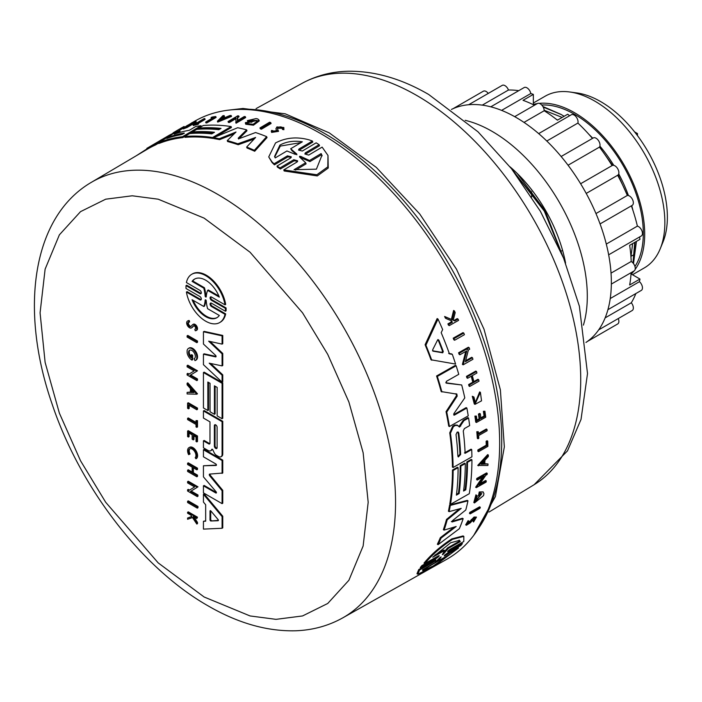 <?xml version="1.0" encoding="UTF-8"?>
<svg xmlns="http://www.w3.org/2000/svg" width="702" height="702" viewBox="0 0 702 702"><rect width="100%" height="100%" fill="white"/><g stroke="black" fill="none" stroke-linecap="round" stroke-linejoin="round"><path stroke-width="1.05" d="M448.367 550.622L461.618 543.129L462.425 543.594L460.837 545.577L446.814 553.509C444.305 555.317 443.682 556.045 444.936 555.703L458.564 547.999L434.854 565.724L417.848 574.227L419.585 570.042L433.213 562.337L432.388 561.854L418.752 569.559L419.585 570.042M445.463 554.466L457.739 547.525L458.564 547.999M417.848 574.227L416.979 573.727L418.752 569.559M435.837 559.889L421.068 568.067L420.252 567.593L421.858 565.619L435.863 557.695L436.679 558.16C439.162 556.335 439.742 555.572 438.425 555.87L424.807 563.574C432.274 554.606 441.532 546.525 452.606 539.32L463.838 536.381L463.776 541.532L450.157 549.227C447.692 551.07 447.104 551.833 448.411 551.526L447.657 551.763M424.807 563.574L424.008 563.109C431.484 554.168 440.768 546.095 451.842 538.882L463.066 535.933L463.838 536.381M454.624 340.242L453.825 339.777A252.448 145.753 -120 0 0 453.202 338.162L462.995 332.625L463.794 333.081A253.536 146.385 60 0 1 464.417 334.696L454.624 340.242A253.422 146.314 60 0 0 454.001 338.627L453.202 338.162M470.191 513.855L469.462 513.443A252.457 145.753 -120 0 0 469.805 512.39L479.598 506.835L480.317 507.256A253.545 146.385 60 0 1 479.975 508.309L470.191 513.855A253.422 146.314 -120 0 0 470.524 512.802L480.317 507.256M486.24 445.2A252.553 145.814 -120 0 0 486.117 441.26L487.039 440.733L487.732 441.137L486.811 441.655A253.527 146.376 60 0 1 486.934 445.594L486.24 445.2L477.86 449.956L478.553 450.351L486.934 445.594M487.732 441.137A253.536 146.385 60 0 1 487.881 446.375L478.58 451.658L477.887 451.263A252.457 145.753 -120 0 0 477.86 449.956M478.018 438.759L477.325 438.364A252.457 145.753 -120 0 0 476.79 431.73L478.273 431.686A253.431 146.323 60 0 1 478.492 434.257L487.012 429.422A253.536 146.385 60 0 1 487.118 430.747L478.606 435.582A253.431 146.323 60 0 1 478.799 438.32L478.018 438.759A253.422 146.314 -120 0 0 477.483 432.134L478.273 431.686M477.808 433.862L486.319 429.027L487.012 429.422M475.175 402.869L479.677 391.909L480.396 392.321L475.517 403.106L473.92 396.999L472.279 396.27L473.92 396.999M480.396 392.321L481.537 400.833L475 404.361L474.289 403.957L472.279 396.27M453.246 320.182L453.931 320.481L457.23 318.611L458.055 319.085A253.536 146.385 60 0 1 458.599 320.349L449.28 325.623A253.422 146.314 -120 0 0 448.736 324.359L452.334 322.323A253.466 146.341 -120 0 0 451.746 320.972L446.2 318.594A253.422 146.314 -120 0 0 445.463 316.962L452.22 319.866L454.448 310.951A253.536 146.385 60 0 1 455.203 312.618L453.211 320.296L454.756 320.954L453.931 320.481M449.28 325.623L448.455 325.14A252.457 145.753 -120 0 0 447.911 323.885L451.509 321.849A252.501 145.779 -120 0 0 450.991 320.647M446.2 318.594L445.358 318.103A252.457 145.753 -120 0 0 444.62 316.479L451.386 319.384L453.597 310.459L454.448 310.951M471.253 519.524L471.99 519.954L469.761 522.7L469.024 522.279L474.061 517.041L476.474 517.102L473.569 521.998L472.894 520.849L474.842 518.357M473.569 521.998L472.894 520.849M473.631 521.279L475.438 518.225L474.394 518.453L470.296 522.841L466.426 525.263L465.68 524.842L468.129 520.621L468.892 521.761L467.567 524.087L469.761 522.7M480.265 418.173L484.047 416.032A252.553 145.814 -120 0 0 483.388 411.284L484.906 411.223A253.536 146.385 60 0 1 485.731 417.207L476.421 422.49A253.422 146.314 -120 0 0 475.605 416.497L476.386 416.058A253.431 146.323 -120 0 1 477.053 420.796L479.826 419.226A253.466 146.341 60 0 0 479.168 414.478L480.308 413.838A253.483 146.349 -120 0 1 480.967 418.576L484.749 416.435L484.047 416.032M476.421 422.49L475.728 422.086A252.457 145.753 -120 0 0 474.903 416.093L476.386 416.058M476.351 420.393L479.124 418.822A252.501 145.779 -120 0 0 478.466 414.075L479.606 413.434L480.308 413.838M472.771 382.204L473.49 382.625L469.348 384.977A253.422 146.314 60 0 1 469.708 386.451L468.989 386.03A252.457 145.753 -120 0 0 468.62 384.556L472.771 382.204A252.501 145.788 -120 0 0 471.226 376.237M473.49 382.625A253.475 146.341 -120 0 0 471.762 375.93L467.62 378.281L466.883 377.86A252.457 145.753 -120 0 0 466.479 376.36L475.789 371.086L476.518 371.507A253.536 146.385 60 0 1 476.93 373.008L472.314 375.623A253.483 146.349 60 0 1 474.043 382.309L478.659 379.703A253.536 146.385 60 0 1 479.018 381.177L469.708 386.451M473.323 381.897L477.93 379.282L478.659 379.703M477.729 465.435L487.671 454.624L488.355 455.028A253.545 146.385 60 0 1 488.32 456.572L484.924 460.266A253.501 146.358 60 0 1 484.766 464.083L488.004 463.961A253.545 146.385 60 0 1 487.908 465.47L477.729 465.435M484.073 463.68L488.004 463.961M480.115 483.625L485.591 480.519L486.284 480.923A253.545 146.385 60 0 1 486.117 482.09L476.333 487.636L484.204 476.158L477.325 480.054A253.422 146.314 -120 0 0 477.457 478.878L487.232 473.323A253.545 146.385 60 0 1 487.109 474.508L485.837 475.228L479.203 484.942L486.284 480.923M476.333 487.636L475.631 487.232L482.651 477.035M477.325 480.054L476.632 479.659A252.457 145.753 -120 0 0 476.763 478.474L486.547 472.929L487.232 473.323M465.645 360.731L471.718 357.292L472.464 357.73A253.536 146.385 60 0 1 472.946 359.275L463.162 364.821L466.777 350.877L459.889 354.773A253.422 146.314 -120 0 0 459.354 353.211L469.147 347.665A253.536 146.385 60 0 1 469.682 349.227L468.409 349.956L465.373 361.749L472.464 357.73M463.162 364.821L462.407 364.382L465.759 351.448M459.889 354.773L459.126 354.334A252.448 145.753 -120 0 0 458.582 352.773L468.374 347.227L469.147 347.665M479.115 496.349L478.404 495.945A252.509 145.788 -120 0 0 479.238 491.97L483.143 491.883L479.94 492.383A253.483 146.349 60 0 1 479.115 496.349L480.089 495.796A253.501 146.358 -120 0 0 480.58 493.524L481.844 493.585L475.859 501.263L477.316 495.919L475.921 494.84L473.815 502.535L474.517 502.939L476.623 495.252M475.561 500.982L481.625 493.822M448.666 353.431L451.535 353.887L452.307 354.334L449.447 353.878A253.317 146.253 60 0 0 441.181 332.669L442.655 329.58A253.343 146.27 60 0 0 437.987 319.05L437.144 318.559L425.105 344.735L425.912 345.2L437.987 319.05M452.307 354.334A253.343 146.27 60 0 1 455.598 364.066L430.993 359.784A252.141 145.577 -120 0 0 425.105 344.735M456.502 494.269L458.459 493.164A252.237 145.63 -120 0 0 460.17 465.689L464.592 463.18L465.277 463.574A253.264 146.218 60 0 1 463.574 491.049L465.786 489.803A253.29 146.235 -120 0 0 467.488 462.32L471.928 459.801A253.343 146.27 60 0 1 469.287 493.69L450.482 504.361A253.115 146.139 -120 0 0 453.132 470.472L458.099 467.646A253.176 146.174 60 0 1 456.397 495.129L459.152 493.559A253.211 146.191 -120 0 0 460.863 466.084L465.277 463.574M463.689 490.198L465.093 489.399A252.316 145.674 -120 0 0 466.804 461.925L471.244 459.406L471.928 459.801M450.482 504.361L449.789 503.957A252.141 145.577 -120 0 0 452.448 470.068L457.414 467.251L458.099 467.646M458.889 426.649L463.276 420.217L467.874 417.611L468.576 418.015L463.978 420.621L459.582 427.053L457.002 424.982M464.434 452.922L471.033 449.183L471.718 449.578A253.343 146.27 60 0 1 471.911 456.827L453.115 467.488A253.115 146.139 -120 0 0 450.447 433.248L453.431 426.588L455.572 425.377L458.081 425.658M453.115 467.488L452.43 467.093A252.141 145.577 -120 0 0 449.745 432.844L452.729 426.184L454.87 424.973L457.379 425.254M451.351 521.551L462.434 518.251L463.162 518.673A253.343 146.27 60 0 1 459.336 528.711L438.109 544.673L437.364 544.234A252.141 145.577 -120 0 0 440.329 537.679L454.071 527.141M440.329 537.679L441.067 538.109L456.168 526.5L444.085 530.115L443.366 529.694A252.141 145.577 -120 0 0 446.481 519.445L459.406 508.862M446.481 519.445L447.192 519.857L461.205 508.371L449.122 511.635L448.42 511.231A252.141 145.577 -120 0 0 449.605 505.019L467.26 500.386L467.962 500.798A253.343 146.27 60 0 1 465.777 510.003L452.457 520.682L452.07 521.972L463.162 518.673M466.865 408.029L454.387 415.101L453.685 414.698L466.154 407.616L466.865 408.029A253.343 146.27 60 0 1 468.234 415.865L449.429 426.535A253.115 146.139 -120 0 0 446.744 412.074L457.221 396.06L456.502 395.647L456.019 393.655M449.429 426.535L448.727 426.123A252.141 145.577 -120 0 0 446.033 411.662L456.502 395.647M456.984 394.155L441.181 391.567A252.141 145.577 -120 0 0 436.574 375.991L455.387 365.338L456.142 365.768A253.343 146.27 60 0 1 458.757 374.324L446.27 381.397L446.454 383.187L461.697 384.977A253.343 146.27 60 0 1 464.794 397.876L453.808 413.75L454.387 415.101L453.904 415.119M445.717 382.757L461.697 384.977M342.699 617.9C328.439 625.842 312.802 630.142 295.779 630.773C267.26 631.519 238.048 623.227 208.152 605.896C141.953 568.33 79.774 487.197 51.922 403.501C19.586 310.187 31.66 217.26 91.26 182.388A251.448 145.174 60 0 1 217.752 194.393A251.448 145.174 60 0 1 382.23 416.672A251.448 145.174 60 0 1 342.699 617.9L446.551 559.415A252.72 145.911 -120 0 0 486.275 357.169A252.72 145.911 -120 0 0 320.972 133.757A252.72 145.911 -120 0 0 193.831 121.7L192.602 122.429M312.408 141.041L312.811 142.067L299.403 150.026L299.008 149L298.534 150.088L302.343 151.027L316.146 142.831L319.12 144.691L319.533 145.744L305.721 153.94L305.317 152.887L304.87 154.001L308.713 155.081L322.13 147.113L327.983 155.44L327.799 166.874L316.848 174.763L283.757 169.91L297.165 161.934L297.613 160.802L293.769 159.74L279.966 167.936L276.992 166.076L290.786 157.88L291.251 156.783L287.443 155.853L274.034 163.812L271.92 161.785L268.734 156.906L275.544 142.927C285.846 137.548 297.06 136.53 309.196 139.882L312.408 141.041L299.008 149M327.983 155.44L328.246 168.024L317.286 175.93L284.17 170.981L283.757 169.91M297.648 161.337L294.182 160.793L280.379 168.998L277.395 167.12L276.992 166.076M291.277 157.309L287.846 156.888L274.438 164.847L272.043 162.504L268.734 156.906M463.513 420.086L464.215 420.489M471.99 519.954L474.789 517.471L476.474 517.102M177.466 133.082L180.037 131.555L179.694 130.66A253.343 146.27 -120 0 0 175.009 132.511L168.919 136.513M276.737 130.607L275.886 128.817L276.886 126.948L283.819 127.492L283.898 129.695L283.529 128.738L282.134 128.492L282.502 129.449L283.898 129.695M283.819 127.492L283.529 128.738M282.309 127.72L282.134 128.492C282.318 126.878 280.94 126.5 277.992 127.378L277.351 128.492M296.718 154.291L296.507 153.756L295.41 154.405L286.925 150.965L275.228 157.906L274.543 156.485L279.922 145.086C286.416 141.567 293.901 140.47 302.36 141.813L290.672 148.745L296.735 154.019M456.019 434.582L457.186 432.09L458.231 432.037L458.783 433.02A253.211 146.191 60 0 1 460.644 454.484L458.336 456.967L457.879 456.046A253.176 146.174 -120 0 0 456.019 434.582M432.923 351.035L432.704 349.728L437.671 339.856L438.847 340.137A253.264 146.218 60 0 1 443.295 351.562L442.716 352.808L433.099 351.175M440.049 557.546L441.181 556.905L438.373 560.81L450.201 554.124L433.073 566.058L422.797 570.647L422.639 569.699L434.468 563.013L440.049 557.546M432.748 557.204L450.684 542.769L459.547 540.347L460.284 541.619L448.42 548.332L443.418 554.115L442.313 554.738L444.612 550.491L432.748 557.204M184.073 133.441L181.195 134.679A253.176 146.174 -120 0 0 166.83 138.434L169.559 136.829A253.211 146.191 60 0 1 183.924 133.064L184.336 133.099M299.605 157.037L299.543 156.318L300.71 156.379L309.512 160.495L321.147 153.58L321.946 155.282L316.409 169.164L294.033 169.7L305.668 162.776L299.605 157.037L299.543 156.318M301.088 142.567L280.309 146.077L274.745 156.932M210.898 303.027A2.018 1.167 -120 0 0 212.197 306.125L225.675 313.908L224.991 314.303A27.887 16.102 60 0 1 219.647 322.578A27.887 16.102 60 0 1 205.704 321.191A27.887 16.102 60 0 1 186.416 292.032L199.894 299.815L200.579 299.421A2.018 1.167 -120 0 0 201.184 299.614M200.579 299.421L187.101 291.637L186.416 292.032M212.223 449.254L211.671 449.57A5.502 3.177 60 0 1 210.749 450.719A5.502 3.177 60 0 1 208.003 450.447A5.502 3.177 60 0 1 207.766 450.307L203.44 447.806L203.44 440.847L208.669 443.866L209.354 443.471A1.852 1.071 -120 0 0 209.872 443.646M193.085 324.447A3.431 1.983 60 0 1 193.357 324.227L192.673 324.622A3.431 1.983 60 0 0 192.392 324.85L190.883 326.483A2.457 1.413 60 0 1 190.681 326.641A2.457 1.413 60 0 1 189.461 326.518A2.457 1.413 60 0 1 187.855 324.35A2.457 1.413 60 0 1 188.233 322.385A2.457 1.413 60 0 1 188.908 322.297L189.593 321.893L189.259 320.551L188.566 320.954L188.908 322.297M188.627 322.271A2.457 1.413 -120 0 0 190.145 326.123A2.457 1.413 -120 0 0 190.997 326.351M187.864 320.954A3.94 2.273 60 0 1 188.18 320.7A3.94 2.273 60 0 1 189.259 320.551M193.55 325.807L191.778 327.641A3.94 2.273 60 0 1 191.427 327.922A3.94 2.273 60 0 1 189.461 327.729A3.94 2.273 60 0 1 186.881 324.254A3.94 2.273 60 0 1 187.487 321.104A3.94 2.273 60 0 1 188.566 320.954M290.672 148.745L292.023 150.763L296.911 154.8M219.331 315.461A22.306 12.882 60 0 1 216.857 317.743A22.306 12.882 60 0 1 205.704 316.646A22.306 12.882 60 0 1 192.067 299.719L203.817 306.502A32.301 18.647 -120 0 0 205.151 300.158A0.781 0.448 60 0 1 206.248 300.789A32.301 18.647 -120 0 0 207.581 308.678L219.331 315.461M193.182 300.359A22.306 12.882 -120 0 0 206.388 316.242A22.306 12.882 -120 0 0 217.19 317.541M206.256 296.7A0.79 0.456 60 0 1 205.142 296.051A32.301 18.647 -120 0 0 203.773 288.145L192.067 281.388A22.306 12.882 60 0 1 194.551 279.106A22.306 12.882 60 0 1 219.331 297.13L207.634 290.374A32.301 18.647 -120 0 0 206.256 296.7M217.102 447.648A1.939 1.114 60 0 1 216.699 448.534A1.939 1.114 60 0 1 215.733 448.438A1.939 1.114 60 0 1 214.364 446.068L214.364 425.675A1.939 1.114 60 0 1 214.759 424.789A1.939 1.114 60 0 1 216.251 425.307A1.939 1.114 60 0 1 217.102 427.264L217.102 447.648M215.172 424.701A1.939 1.114 -120 0 0 215.049 425.28L215.049 445.673A1.939 1.114 -120 0 0 216.418 448.043A1.939 1.114 -120 0 0 216.979 448.227M210.872 520.998A0.816 0.474 60 0 1 210.021 519.919L210.021 511.065A0.816 0.474 60 0 1 210.872 510.959L218.068 519.541A0.816 0.474 60 0 1 218.068 520.726L210.872 520.998L218.375 520.34M210.705 510.802L210.705 519.524A0.816 0.474 -120 0 0 211.556 520.603M585.959 342.453A134.617 77.72 -120 0 0 603.413 233.819A134.617 77.72 -120 0 0 516.163 117.497A134.617 77.72 -120 0 0 451.43 109.451M583.406 325.123A134.617 77.72 -120 0 0 492.111 131.379A134.617 77.72 -120 0 0 465.172 120.323M611.345 284.073L634.082 270.946A5.59 3.229 -120 0 0 634.941 266.462A5.59 3.229 -120 0 0 631.291 261.539A5.59 3.229 -120 0 0 631.203 261.486L611.03 273.131M634.95 266.488A97.201 56.116 -120 0 0 574.587 114.321A97.201 56.116 -120 0 0 541.716 105.01M633.037 210.705A97.201 56.116 -120 0 0 631.703 205.651M628.439 195.551A97.201 56.116 -120 0 0 618.708 173.885M613.794 165.365A97.201 56.116 -120 0 0 599.903 146.113M592.786 138.233A97.201 56.116 -120 0 0 589.075 134.547M632.493 274.736L644.322 267.901A99.14 57.239 -120 0 0 660.24 248.736A99.14 57.239 -120 0 0 594.752 101.088A99.14 57.239 -120 0 0 569.734 91.98A99.14 57.239 -120 0 0 545.182 96.183L533.344 103.01M631.282 274.034A99.14 57.239 -120 0 0 633.95 271.016M635.108 269.48A99.14 57.239 -120 0 0 635.398 188.505A99.14 57.239 -120 0 0 574.587 112.732A99.14 57.239 -120 0 0 539.206 103.369M660.24 248.736L662.986 242.032A94.287 54.431 -120 0 0 600.701 101.623A94.287 54.431 -120 0 0 576.912 92.954L569.734 91.98M467.593 349.719L466.461 349.184M556.089 119.138L557.572 120.077M599.526 146.99L612.592 165.365M618.102 174.947L627.369 195.437M636.442 241.391L633.502 263.601M564.154 116.278L560.854 114.329L564.101 116.304A106.923 61.732 -120 0 0 562.785 115.47M542.865 106.502L560.854 114.329M561.293 114.584L543.181 107.046M635.073 242.19L633.239 263.259M634.722 242.383L633.002 262.978M565.575 263.101A106.923 61.732 -120 0 0 517.33 173.561L545.077 210.714L563.171 257.16M517.33 173.561A106.923 61.732 -120 0 0 509.968 166.778M510.872 167.927L544.734 210.916L562.302 255.063M158.52 143.19L155.519 144.963A252.141 145.577 -120 0 0 147.306 149.228A252.141 145.577 -120 0 0 147.183 149.307L146.832 148.376L169.121 135.319A253.343 146.27 60 0 1 173.719 133.082L155.168 144.059A253.115 146.139 -120 0 0 146.823 148.385M238.197 138.364L239.619 138.478L255.554 132.538A253.343 146.27 60 0 1 266.655 136.644L267.023 137.601L254.703 151.263A252.141 145.577 -120 0 0 247.025 147.999L246.656 147.043L255.625 137.452L237.838 143.805A253.115 146.139 -120 0 0 227.255 140.611L236.021 132.02L219.278 138.742A253.115 146.139 -120 0 0 213.522 137.68L237.662 127.729A253.343 146.27 60 0 1 246.613 129.852L238.294 138.083L238.478 138.566M254.115 139.049L238.197 144.735A252.141 145.577 -120 0 0 227.606 141.532L227.255 140.611M234.187 133.801L219.629 139.645A252.141 145.577 -120 0 0 213.873 138.584L213.522 137.68M246.613 129.852L246.972 130.765L238.645 139.005M219.796 129.133A252.316 145.674 -120 0 0 199.184 129.001L198.841 128.115L196.657 129.405A253.264 146.218 60 0 1 218.857 129.695L221.033 128.405A253.29 146.235 -120 0 0 198.841 128.115L203.22 125.518A253.343 146.27 60 0 1 231.107 126.562L212.557 137.531A253.115 146.139 -120 0 0 184.661 136.495L182.792 137.601A252.141 145.577 -120 0 0 159.6 143.243L158.643 143.498L158.292 142.594L159.257 142.339A253.115 146.139 -120 0 1 182.45 136.715L182.792 137.601M213.259 133.003A252.237 145.63 -120 0 0 192.638 132.871L192.295 131.985L189.566 133.591A253.176 146.174 60 0 1 211.767 133.88L214.496 132.274A253.211 146.191 -120 0 0 192.295 131.985L196.657 129.405M231.107 126.562L231.458 127.457L215.716 136.767M213.645 137.996L212.899 138.426A252.141 145.577 -120 0 0 185.012 137.373L184.661 136.495L189.566 133.591M247.394 120.621A253.483 146.349 60 0 1 251.14 121.385L252.115 120.814L252.466 121.727L251.5 122.297A252.509 145.788 -120 0 0 247.745 121.525L247.394 120.621L256.081 118.577A253.545 146.385 -120 0 1 257.888 118.989L259.345 120.876L253.492 125.202L245.753 124.245L245.384 122.631L247.455 122.306L247.806 123.219M256.932 120.955L252.343 120.639M236.197 118.498L229.405 122.517A252.457 145.753 -120 0 0 228.396 122.438L228.053 121.543L237.706 115.83A253.545 146.385 60 0 1 238.715 115.918L239.057 116.804L237.802 117.55L237.68 120.419M237.802 117.55L237.46 116.655L237.302 120.647L244.296 116.514A253.545 146.385 60 0 1 245.331 116.655L245.674 117.55L236.021 123.254L235.846 117.611L229.054 121.621A253.422 146.314 -120 0 0 228.053 121.543M231.186 115.523L231.537 116.409L217.734 122.104L217.383 121.218L222.938 115.663A253.545 146.385 60 0 1 224.131 115.602L222.236 117.497A253.501 146.358 60 0 1 225.245 117.445L229.966 115.505A253.545 146.385 60 0 1 231.186 115.523L217.383 121.218M224.131 115.602L224.473 116.488L223.49 117.471M195.902 121.174L196.253 122.069L187.065 127.501A252.457 145.753 -120 0 0 183.345 128.931L182.994 128.027L183.775 127.571A253.431 146.323 -120 0 1 186.714 126.43L189.452 124.816A253.466 146.341 60 0 0 186.504 125.956L187.636 125.289A253.483 146.349 -120 0 1 190.575 124.149L194.305 121.937A253.527 146.376 -120 0 0 191.365 123.078L192.181 122.604A253.536 146.385 60 0 1 195.902 121.174L186.723 126.606A253.422 146.314 -120 0 0 182.994 128.027M276.255 129.765L277.079 131.485M282.301 128.229L278.361 128.326M277.36 128.519L278.545 131.335L271.604 132.424L271.463 130.467L272.938 130.642L273.306 131.59M183.09 128.282L177.615 131.45M204.765 118.533L196.349 123.499A253.431 146.323 60 0 1 198.218 123.069L198.561 123.956L197.788 124.412A252.457 145.753 -120 0 0 193.313 125.526L192.962 124.64L193.743 124.175A253.431 146.323 60 0 1 195.454 123.727L203.87 118.752A253.536 146.385 60 0 1 204.765 118.533L205.107 119.419L198.35 123.412M211.811 118.427A252.553 145.814 -120 0 0 211.416 118.498L211.065 117.611A253.527 146.376 60 0 1 213.908 117.19L205.642 122.087L205.984 122.973A252.457 145.753 -120 0 1 206.932 122.85L206.59 121.964A253.422 146.314 -120 0 0 205.642 122.087M211.065 117.611L211.978 117.067A253.536 146.385 60 0 1 215.768 116.532L216.119 117.418L206.932 122.85M270.726 122.569L271.086 123.499L261.425 129.212A252.457 145.753 -120 0 0 260.319 128.852L259.959 127.922L269.612 122.209A253.545 146.385 60 0 1 270.726 122.569L261.065 128.282A253.422 146.314 -120 0 0 259.959 127.922M436.574 375.991L437.328 376.43L456.142 365.768M441.918 391.988A253.115 146.139 -120 0 0 437.328 376.43M456.739 394.068L457.221 396.06M446.033 411.662L446.744 412.074M449.605 505.019L450.307 505.422L467.962 500.798M449.122 511.635A253.115 146.139 -120 0 0 450.307 505.422M444.085 530.115A253.115 146.139 -120 0 0 447.192 519.857M438.109 544.673A253.115 146.139 -120 0 0 441.067 538.109M471.718 449.578L465.119 453.317A253.264 146.218 60 0 0 463.259 430.967L464.382 428.589L469.656 425.596A253.343 146.27 -120 0 0 468.576 418.015M460.064 425.596L460.766 426M454.87 424.973L455.572 425.377M460.17 465.689L460.863 466.084M458.459 493.164L459.152 493.559M452.448 470.068L453.132 470.472M466.804 461.925L467.488 462.32M465.093 489.399L465.786 489.803M431.774 360.24A253.115 146.139 -120 0 0 425.912 345.2M474.517 502.939L483.52 495.612A253.545 146.385 -120 0 0 483.95 493.725L483.143 491.883M479.238 491.97L479.94 492.383M458.582 352.773L459.354 353.211M476.763 478.474L477.457 478.878M478.413 465.83L488.355 455.028M468.62 384.556L469.348 384.977M466.479 376.36L467.207 376.781L476.518 371.507M467.62 378.281A253.422 146.314 -120 0 0 467.207 376.781M478.466 414.075L479.168 414.478M479.124 418.822L479.826 419.226M474.903 416.093L475.605 416.497M483.388 411.284L484.906 411.223M484.749 416.435A253.527 146.376 -120 0 0 484.09 411.688M466.426 525.263L468.866 521.042M451.386 319.384L452.22 319.866M444.62 316.479L445.463 316.962M451.509 321.849L452.334 322.323M447.911 323.885L448.736 324.359M454.756 320.954L458.055 319.085M479.089 393.12L479.808 393.524M475 404.361L472.99 396.683M476.79 431.73L477.483 432.134M486.117 441.26L486.811 441.655M478.58 451.658A253.422 146.314 -120 0 0 478.553 450.351M469.805 512.39L470.524 512.802M454.001 338.627L463.794 333.081M447.85 551.202L448.411 551.526L462.425 543.594M438.425 555.87L439.189 555.633M421.858 565.619L422.665 566.084L436.679 558.16M421.068 568.067L422.665 566.084M435.091 560.135C436.363 559.81 435.74 560.547 433.213 562.337M444.454 555.422L444.945 555.703L444.208 555.958M163.469 138.663L160.302 140.409M147.008 148.85L136.372 155.695M155.519 144.963L155.168 144.059M266.655 136.644L254.335 150.298L254.703 151.263M219.629 139.645L219.278 138.742M238.197 144.735L237.838 143.805M254.335 150.298A253.115 146.139 -120 0 0 246.656 147.043M168.84 136.592L158.292 142.594M201.342 126.632L201 125.746L182.45 136.715M174.219 134.143L174.491 133.74L174.219 134.143A253.264 146.218 60 0 1 189.242 130.326L195.753 126.474A253.343 146.27 60 0 1 201 125.746M179.694 130.66L174.596 134.012M212.899 138.426L212.557 137.531M251.5 122.297L251.14 121.385M252.115 120.814A253.501 146.358 -120 0 0 249.956 120.358L256.906 120.463L247.473 122.806L247.455 122.306M258.985 119.963L253.132 124.289L245.402 123.341M238.715 115.918L237.46 116.655M229.405 122.517L229.054 121.621M245.331 116.655L235.67 122.359M172.666 133.441L171.604 134.073M186.697 126.439L186.504 125.956M187.065 127.501L186.723 126.606M191.558 123.57L191.365 123.078M272.841 131.177L272.938 130.642C273.912 132.23 275.166 132.187 276.711 130.528L276.728 130.572M278.545 131.335L278.176 130.379L271.235 131.476M179.554 129.194L182.906 127.15M179.501 129.054L173.736 132.467M179.615 128.984L173.131 132.818M180.353 128.545L184.091 126.474L184.415 127.308M197.788 124.412L197.438 123.526A253.422 146.314 -120 0 0 192.962 124.64M198.218 123.069L197.438 123.526M215.768 116.532L206.59 121.964M261.425 129.212L261.065 128.282M274.438 164.847L274.034 163.812M280.379 168.998L279.966 167.936M319.12 144.691L305.317 152.887M437.908 339.592L438.847 340.137L437.987 339.557M481.282 464.206L484.345 460.889A253.501 146.358 60 0 1 484.213 464.101L481.282 464.206M220.209 119.551L221.911 117.822A253.501 146.358 60 0 1 224.447 117.778L220.209 119.551M210.907 296.849A2.009 1.158 -120 0 0 212.188 299.921L226.07 307.932A27.887 16.102 60 0 1 226.07 310.837L225.377 311.232A27.887 16.102 -120 0 0 225.377 308.327L226.07 307.932M225.675 313.908A27.887 16.102 60 0 1 220.331 322.183A27.887 16.102 60 0 1 219.98 322.367M199.894 299.815A2.018 1.167 60 0 0 200.904 299.912A2.018 1.167 60 0 0 201.211 298.297A2.018 1.167 60 0 0 199.894 296.516L186.021 288.504A27.887 16.102 60 0 1 186.021 285.609L186.706 285.214L200.588 293.225A2.009 1.158 -120 0 0 201.184 293.418M192.102 274.087A27.887 16.102 60 0 1 192.445 273.877A27.887 16.102 60 0 1 211.986 279.431A27.887 16.102 60 0 1 225.675 304.431L224.991 304.826L211.504 297.043A2.009 1.158 60 0 0 210.495 296.937A2.009 1.158 60 0 0 210.188 298.552A2.009 1.158 60 0 0 211.504 300.316L225.377 308.327M209.995 474.078A1.193 0.693 -120 0 0 210.407 475.403L222.762 490.329L222.762 503.237L222.078 503.641L222.078 490.724L222.762 490.329M222.078 503.641L203.44 492.874L203.44 485.828L204.133 485.433L216.427 492.532M203.44 485.828L215.804 492.971A0.877 0.509 60 0 0 216.093 491.777L203.44 476.877L203.44 465.768L216.427 465.084M203.44 465.768L216.093 465.47A0.877 0.509 60 0 0 215.804 463.952L203.44 456.809L203.44 449.763L204.133 449.368L222.762 460.126L222.762 473.034L209.722 474.087A1.193 0.693 60 0 0 209.529 474.14A1.193 0.693 60 0 0 209.722 475.807L222.078 490.724M210.635 363.487L222.762 374.842L222.762 381.73L222.078 382.134L222.078 375.237L222.762 374.842M222.078 382.134L203.44 364.68L203.44 354.212L204.133 353.808L216.076 356.449M203.44 354.212L215.593 356.888A0.965 0.562 60 0 0 215.593 355.379L203.44 344.024L203.44 331.783L204.133 331.379L222.762 335.451L222.762 343.717L222.078 344.112L208.652 341.181L222.078 353.852L222.078 365.9L209.205 363.18L222.078 375.237M210.091 341.497L222.762 353.457L222.762 365.505L222.078 365.9M208.669 443.866A1.852 1.071 60 0 0 209.6 443.962A1.852 1.071 60 0 0 209.977 443.111L209.977 421.841L203.44 418.059L203.44 410.933L204.133 410.53L222.762 421.297L222.762 453.992A5.133 2.966 60 0 1 221.7 456.344A5.133 2.966 60 0 1 221.332 456.502M212.311 449.289A5.502 3.177 60 0 1 211.442 450.324A5.502 3.177 60 0 1 211.074 450.491M203.44 440.847L204.133 440.452L209.354 443.471M203.44 372.543L204.133 372.148L222.762 382.906L222.762 418.322L222.078 418.725L217.155 415.882L217.155 387.416L214.417 385.837L214.417 414.294L210.038 411.767L210.038 383.31L207.845 382.037L207.845 410.503L203.44 407.959L203.44 372.543L222.078 383.301L222.078 418.725M215.102 386.232L215.102 413.899L214.417 414.294M208.529 382.441L208.529 410.108L207.845 410.503M203.44 521.279L205.668 521.2L205.668 504.756L203.44 502.097L203.44 494.261L204.133 493.866L222.762 516.224L222.762 527.878L222.078 528.273L203.44 529.115L203.44 521.279L205.668 520.823M189.9 350.087A4.817 2.782 -120 0 0 190.97 356.502M194.068 358.722A4.817 2.782 60 0 0 194.349 358.59A4.817 2.782 60 0 0 194.349 353.027A4.817 2.782 60 0 0 189.531 350.237A4.817 2.782 60 0 0 190.97 357.634L190.97 355.08L191.655 354.677L192.629 355.238L192.629 359.687L191.944 360.091A6.95 4.01 60 0 1 187.118 352.702L187.118 350.561A6.95 4.01 60 0 1 188.469 348.403A6.95 4.01 60 0 1 195.41 352.413A6.95 4.01 60 0 1 195.41 360.433A6.95 4.01 60 0 1 195.007 360.617L194.068 358.722L194.603 358.415M188.829 348.236A6.95 4.01 60 0 1 189.154 348.008A6.95 4.01 60 0 1 196.104 352.018A6.95 4.01 60 0 1 196.104 360.038A6.95 4.01 60 0 1 195.744 360.205M189.522 490.101L188.276 489.382L187.592 489.777L188.856 490.514L194.621 486.951L187.592 482.888L187.592 481.625L188.276 481.23L197.982 486.828L191.155 491.049L197.982 494.98L197.982 496.235L197.288 496.63L197.288 495.384L197.982 494.98M189.04 374.061L187.803 373.35L187.118 373.745L188.382 374.473L194.138 370.91L187.118 366.856L187.118 365.593L187.803 365.189L197.499 370.788L190.681 375.008L197.499 378.948L197.499 380.203L196.814 380.598L196.814 379.343L197.499 378.948M187.118 383.239L196.806 394.191L197.49 393.796L187.803 382.844L187.118 383.239L187.118 384.81L190.426 388.548L190.426 392.462L187.118 392.383L190.426 392.049M197.499 468.155L196.814 468.559L196.814 469.822L197.499 469.419L197.499 468.155L188.276 462.837L187.592 463.232L187.592 464.496L192.155 467.128L192.155 472.823L187.592 470.191L188.276 469.787L192.155 472.034M193.392 467.848L193.392 472.744L197.499 475.114L197.499 476.377L196.814 476.781L187.592 471.454L187.592 470.191M193.971 435.907L193.971 439.47L193.287 439.873L192.155 439.215L192.155 434.854L188.408 432.695L188.408 437.056L187.592 436.583L187.592 431.063L196.814 436.39L196.814 441.909L197.499 441.505L197.499 435.995L196.814 436.39M189.092 433.09L189.092 436.653L188.408 437.056M187.592 431.063L188.276 430.668L197.499 435.995M193.357 324.227A3.431 1.983 60 0 1 196.788 326.211A3.431 1.983 60 0 1 196.788 330.177A3.431 1.983 60 0 1 196.411 330.317M192.673 324.622A3.431 1.983 60 0 1 196.104 326.605A3.431 1.983 60 0 1 196.104 330.572A3.431 1.983 60 0 1 195.217 330.712L194.814 329.299L195.498 328.905A1.922 1.114 -120 0 0 195.551 328.913M193.717 325.798L192.462 327.237A3.94 2.273 60 0 1 192.111 327.527A3.94 2.273 60 0 1 191.743 327.676M193.945 516.883L197.499 522.437L197.499 523.639L196.814 524.043L192.497 517.567L187.592 519.269L187.592 518.032L191.857 516.593L190.856 515.101L187.592 513.215L187.592 512.267L196.814 517.585L197.499 517.19L196.814 518.541L196.814 517.585M187.592 518.032L191.769 516.461M187.592 512.267L188.276 511.863L197.499 517.19M189.321 447.516A6.581 3.8 60 0 1 189.645 447.288A6.581 3.8 60 0 1 195.99 450.684A6.581 3.8 60 0 1 196.665 458.362L195.972 458.766L195.209 457.66A5.239 3.027 60 0 0 194.673 451.553A5.239 3.027 60 0 0 189.628 448.85A5.239 3.027 60 0 0 189.356 454.378L188.61 454.642A6.581 3.8 60 0 1 188.952 447.683A6.581 3.8 60 0 1 195.296 451.088A6.581 3.8 60 0 1 195.972 458.766M189.996 448.692A5.239 3.027 -120 0 0 190.04 453.983L189.356 454.378M187.592 418.331L196.034 423.209L196.034 420.586L197.499 420.638L197.499 426.965L196.814 427.36L196.034 426.913L196.034 424.473L187.592 419.594L187.592 418.331L188.276 417.936L196.034 422.411M189.189 405.352L189.189 408.432L188.505 408.827L187.592 408.301L187.592 403.141L188.276 402.746L197.499 408.073L197.499 409.354L196.814 409.757L196.814 408.467L197.499 408.073M196.814 342.673L187.118 337.074L187.118 335.819L187.803 335.424L197.499 341.023L197.499 342.278L196.814 342.673L196.814 341.418L197.499 341.023M188.276 500.877L197.982 506.484L197.982 507.73L197.288 508.134L187.592 502.535L187.592 501.281L188.276 500.877M458.046 456.669L459.95 454.089A252.237 145.63 -120 0 0 458.09 432.616L458.783 433.02M432.502 350.789L441.935 352.351L442.514 351.114A252.29 145.656 -120 0 0 438.039 339.671M484.213 464.101L483.52 463.706A252.527 145.797 -120 0 0 483.617 461.679M481.686 463.768L483.52 463.706M437.53 560.319L438.373 560.81M422.56 570.235L444.822 557.169M448.42 548.332L447.63 547.885L459.494 541.163L460.284 541.619M459.494 541.163L459.117 540.163M434.907 555.08L443.822 550.035L444.612 550.491M447.63 547.885L443.989 552.018M182.406 134.301A252.237 145.63 -120 0 0 177.667 135.372M222.253 118.691L221.911 117.822M321.147 153.58L321.569 154.668L309.933 161.583L309.512 160.495M309.933 161.583L299.956 157.371M305.668 162.776L306.09 163.864L295.603 170.103M322.148 155.835L321.569 154.668M186.021 285.609L199.903 293.62A2.009 1.158 60 0 0 200.904 293.717A2.009 1.158 60 0 0 201.211 292.111A2.009 1.158 60 0 0 199.903 290.338L186.416 282.555A27.887 16.102 60 0 1 191.76 274.271A27.887 16.102 60 0 1 211.302 279.826A27.887 16.102 60 0 1 224.991 304.826M212.197 306.125L211.513 306.52L224.991 314.303M211.513 306.52A2.018 1.167 60 0 1 210.188 304.738A2.018 1.167 60 0 1 210.495 303.124A2.018 1.167 60 0 1 211.513 303.22L225.377 311.232M222.762 460.126L222.078 460.521L222.078 473.429M203.44 449.763L222.078 460.521M222.762 353.457L222.078 353.852M222.762 335.451L222.078 335.846L222.078 344.112M203.44 331.783L222.078 335.846M211.671 449.57A0.956 0.553 60 0 1 212.89 449.947L214.084 452.536A4.291 2.475 60 0 0 216.33 455.265L218.454 456.484A5.133 2.966 -120 0 0 221.016 456.739A5.133 2.966 -120 0 0 222.078 454.396L222.078 421.691L222.762 421.297M203.44 410.933L222.078 421.691M222.762 382.906L222.078 383.301M222.762 516.224L222.078 516.619L222.078 528.273M203.44 494.261L222.078 516.619M192.629 355.238L191.944 355.633L191.944 360.091M190.97 355.08L191.944 355.633M191.155 491.049L190.47 491.444L197.288 495.384M197.982 486.828L190.47 491.444M187.592 481.625L197.288 487.223M197.288 496.63L187.592 491.031L187.592 489.777M190.681 375.008L189.996 375.403L196.814 379.343M197.499 370.788L189.996 375.403M187.118 365.593L196.814 371.191M196.814 380.598L187.118 375L187.118 373.745M187.118 392.383L187.118 393.945L196.806 394.191M197.499 475.114L196.814 475.508L196.814 476.781M193.392 472.744L192.708 473.139L196.814 475.508M196.814 469.822L192.708 467.444L192.708 473.139M187.592 463.232L196.814 468.559M193.287 439.873L193.287 435.512L196.034 437.1L196.034 441.453L196.814 441.909M193.173 326.026A1.922 1.114 60 0 1 193.348 325.886A1.922 1.114 60 0 1 195.27 327A1.922 1.114 60 0 1 195.27 329.22A1.922 1.114 60 0 1 194.814 329.299M193.945 517.093L193.252 517.497L193.252 516.479L196.814 518.541M197.499 522.437L196.814 522.841L193.252 517.497M196.814 522.841L196.814 524.043M197.499 420.638L196.814 421.033L196.814 427.36M196.034 420.586L196.814 421.033M187.592 403.141L196.814 408.467M196.814 409.757L188.505 404.957L188.505 408.827M187.118 335.819L196.814 341.418M197.982 506.484L197.288 506.879L197.288 508.134M187.592 501.281L197.288 506.879M193.971 392.55L190.988 392.479L190.988 389.18L193.971 392.55M203.817 306.502L204.501 306.107A32.301 18.647 -120 0 0 205.826 299.973M192.067 281.388L192.752 280.993L204.457 287.75L203.773 288.145M204.457 287.75A32.301 18.647 60 0 1 205.826 295.656A0.79 0.456 -120 0 0 206.274 296.49M207.634 290.374L208.319 289.979L218.91 296.095M194.893 278.913A22.306 12.882 -120 0 0 192.752 280.993M191.672 389.961L191.672 392.076L190.988 392.479M191.672 392.076L193.594 392.128M546.797 141.023L577.895 123.069A5.59 3.229 -120 0 0 576.114 116.839A5.59 3.229 -120 0 0 571.305 114.768L538.671 133.608M569.594 115.751A128.791 74.359 -120 0 0 567.716 114.224L557.406 120.174A128.791 74.359 -120 0 0 544.173 110.749L523.999 122.394M544.173 110.749A5.59 3.229 -120 0 0 541.768 105.063A5.59 3.229 -120 0 0 537.425 103.527L514.689 116.655M534.45 105.247A128.791 74.359 -120 0 0 523.034 100.333L533.344 94.384L533.344 104.695M501.597 110.381L530.8 93.524A128.791 74.359 60 0 1 533.344 94.384M530.8 93.524A5.59 3.229 -120 0 0 528.027 88.61A5.59 3.229 -120 0 0 524.166 87.548L490.786 106.818M518.752 90.681A128.791 74.359 -120 0 0 508.459 90.023L482.283 105.133M508.459 90.023A5.59 3.229 -120 0 0 502.202 85.372L468.673 104.73M488.267 93.419A5.59 3.229 -120 0 0 483.345 91.199L453.018 108.705M587.398 341.453L617.716 323.947A5.59 3.229 -120 0 0 618.251 318.568M598.666 329.879L632.195 310.521A5.59 3.229 -120 0 0 631.3 302.781L605.124 317.892M631.3 302.781A128.791 74.359 -120 0 0 635.872 293.541M607.914 309.687L641.286 290.417A5.59 3.229 -120 0 0 642.304 286.539A5.59 3.229 -120 0 0 639.434 281.686L610.24 298.543M639.434 281.686A128.791 74.359 -120 0 0 639.961 279.045L629.65 284.994A128.791 74.359 -120 0 0 631.107 272.657M631.203 261.486A128.791 74.359 -120 0 0 629.65 245.314L639.961 239.364A128.791 74.359 -120 0 0 639.583 236.969M608.66 254.817L641.286 235.977A5.59 3.229 -120 0 0 641.9 230.782A5.59 3.229 -120 0 0 637.39 226.123L606.291 244.077M637.39 226.123A128.791 74.359 -120 0 0 631.379 205.835M600.061 223.92L632.195 205.37A5.59 3.229 -120 0 0 632.502 199.508A5.59 3.229 -120 0 0 627.351 195.446L595.963 213.557M627.351 195.446A128.791 74.359 -120 0 0 617.655 175.272L586.214 193.419M617.655 175.263A5.59 3.229 -120 0 0 617.716 175.237A5.59 3.229 -120 0 0 617.716 168.778A5.59 3.229 -120 0 0 612.126 165.549A5.59 3.229 -120 0 0 612.074 165.584L580.624 183.74L612.126 165.549M612.074 165.584A128.791 74.359 -120 0 0 599.447 147.113L568.058 165.224M599.447 147.113A5.59 3.229 -120 0 0 598.508 140.611A5.59 3.229 -120 0 0 593.269 137.952L561.144 156.502M592.453 138.426A128.791 74.359 -120 0 0 577.895 123.069M631.028 273.885L639.961 279.045M537.284 103.606A99.14 57.239 -120 0 0 533.344 104.414M634.634 131.923L637.477 133.564L636.398 134.187M637.477 135.618L637.477 133.564M631.633 255.984L634.31 254.44M531.633 197.025L531.633 191.707M531.633 190.137L531.633 189.698M544.155 110.24L562.17 117.427M632.634 243.594L630.958 256.923M514.654 172.806L544.348 211.144L559.985 249.693M204.133 596.998L158.196 562.899L105.695 502.281L80.528 460.766L59.372 413.136L45.121 362.39L40.075 312.846L45.121 269.138L59.372 234.845L80.528 211.644L105.695 199.192L132.239 195.788L158.196 199.192L204.133 218.129L250.061 252.229L302.562 312.846L327.729 354.37L348.885 401.992L363.136 452.737L368.181 502.281L363.136 545.998L348.885 580.282L327.729 603.483L302.562 615.944L276.018 619.348L250.061 615.944L204.133 596.998M479.01 527.658A250.772 144.787 -120 0 0 324.403 133.362A250.772 144.787 -120 0 0 237.574 109.459M416.804 95.498A231.818 133.845 -120 0 0 302.334 83.205C316.532 75.509 332.002 71.516 348.754 71.227C375.114 71.069 401.746 78.817 428.659 94.463L478.009 131.809L511.477 168.691L540.364 211.258L563.566 258.099L579.387 306.23L587.513 373.552L581.028 419.427L567.479 450.886L534.134 484.696A231.818 133.845 -120 0 0 567.857 298.473A231.818 133.845 -120 0 0 416.804 95.498M452.729 426.184L453.431 426.588M449.745 432.844L450.447 433.248M159.6 143.243L159.257 142.339M287.846 156.888L287.443 155.853M294.182 160.793L293.769 159.74M460.644 454.484L459.95 454.089M441.935 352.351L442.716 352.808M442.514 351.114L443.295 351.562M442.936 553.834L443.418 554.115M169.805 137.452L169.559 136.829M300.71 156.379L301.123 157.432M212.188 299.921L211.504 300.316M199.903 293.62L200.588 293.225M210.407 475.403L209.722 475.807M215.804 492.971L216.427 492.611M215.593 356.888L216.049 356.634M222.762 453.992L222.078 454.396M192.462 327.237L191.778 327.641M205.66 299.859L205.151 300.158M205.142 296.051L205.826 295.656M215.049 445.673L214.364 446.068M214.364 425.675L215.049 425.28M210.021 519.919L210.705 519.524M210.6 510.723L210.021 511.065M228.273 110.179L242.98 108.468L285.205 113.812L329.264 132.88L376.325 167.409L419.708 213.934L456.467 269.164L484.011 329.203L500.377 389.829L504.343 446.876L495.428 496.516L473.745 535.354M188.18 320.7L187.487 321.104M534.134 484.696L488.996 512.065M561.635 250.912L562.583 250.368M91.26 182.388L147.306 149.228M184.407 127.281L186.53 126.018M188.066 125.114L191.392 123.148M192.445 273.877L191.76 274.271M220.331 322.183L219.647 322.578M221.7 456.344L221.016 456.739M211.442 450.324L210.749 450.719M189.154 348.008L188.469 348.403M196.104 360.038L195.41 360.433M196.788 330.177L196.104 330.572M192.111 327.527L191.427 327.922M189.645 447.288L188.952 447.683M302.334 83.205L256.063 108.617M617.716 175.237L586.214 193.427"/></g></svg>
